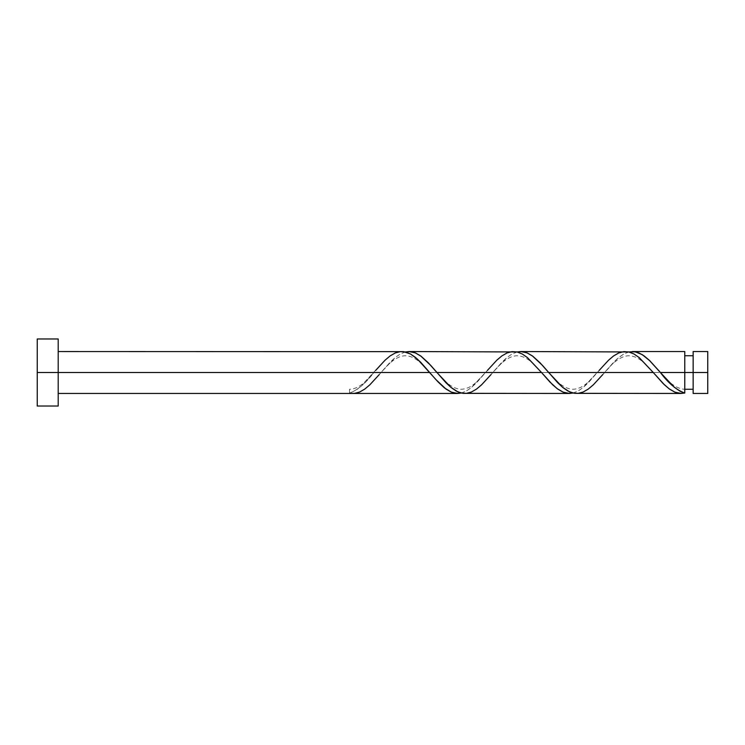 <?xml version="1.0" encoding="UTF-8"?>
<svg xmlns="http://www.w3.org/2000/svg" width="745" height="745" viewBox="0 0 745 745"><rect width="100%" height="100%" fill="white"/><g stroke="black" fill="none" stroke-linecap="round" stroke-linejoin="round"><path stroke-width="0.56" stroke-dasharray="3.73 2.79" d="M693.148 372.5L707.75 372.5L707.75 393.453L707.75 351.547L707.75 372.5L693.148 372.5L693.148 389.262L693.148 351.547L693.148 389.262L693.148 372.5L684.767 372.5L693.148 372.5L693.148 355.738L693.148 393.453L693.148 372.5M684.767 389.262L684.767 372.5L684.767 393.034L684.767 372.5L604.512 372.5L684.767 372.5L684.767 355.738L684.767 389.262C673.75 388.741 665.434 378.246 658.608 370.405M37.25 372.5L58.203 372.5L58.203 406.025L58.203 372.5L373.888 372.5L364.743 382.8L357.125 389.449L349.517 393.453L349.517 389.262L349.517 393.034C357.637 390.156 365.758 383.312 373.888 372.5L58.203 372.5L58.203 393.453L58.203 351.547L58.203 372.5L37.25 372.5L37.25 338.975L37.25 372.5M353.456 393.444L359.36 392.159L365.264 388.722L371.168 383.517L381.012 372.5L485.638 372.5L471.669 387.316L466.426 390.976L461.192 393.053M576.583 393.453L582.869 392.159L589.844 387.884L596.13 382.008L616.739 359.202L623.723 354.024L628.957 351.947M464.833 393.453L471.119 392.159L477.042 388.694L484.38 382.008L492.762 372.5L597.388 372.5L583.419 387.316L578.176 390.976L572.942 393.053M684.767 351.547L684.767 372.5L684.767 351.547M625.316 351.547L619.03 352.841L613.107 356.306L605.769 362.992L597.388 372.5L492.762 372.5L506.74 357.684L511.973 354.024L517.207 351.947M513.566 351.547L507.28 352.841L501.357 356.306L494.019 362.992L485.638 372.5L381.012 372.5L394.99 357.684L400.223 354.024L405.457 351.947M401.816 351.547L395.53 352.841L388.555 357.116L382.269 362.992L364.622 382.148C359.639 386.748 354.601 389.123 349.517 389.262L349.517 393.034L349.517 389.262M58.203 338.975L58.203 372.5L58.203 338.975M58.203 372.5L58.203 351.547L58.203 372.5M461.267 393.034L466.342 391.032L471.417 387.521L476.502 382.8L487.416 370.405L476.372 382.148C471.445 386.776 466.305 389.141 460.941 389.262C450.492 388.704 441.841 378.283 435.108 370.405M573.017 393.034L578.092 391.032L583.167 387.521L588.252 382.8L599.166 370.405L588.122 382.148C583.195 386.776 578.055 389.141 572.691 389.262C562.242 388.704 553.591 378.283 546.858 370.405M628.892 351.966L623.807 353.968L618.732 357.479L613.647 362.2L602.733 374.595C609.466 366.717 618.117 356.296 628.566 355.738C633.93 355.859 639.07 358.224 643.997 362.852L655.041 374.595M517.142 351.966L512.057 353.968L506.982 357.479L501.897 362.2L490.983 374.595C497.716 366.717 506.367 356.296 516.816 355.738C522.18 355.859 527.32 358.224 532.247 362.852L543.291 374.595M405.392 351.966L400.307 353.968L395.232 357.479L390.147 362.2L379.233 374.595C385.966 366.717 394.617 356.296 405.066 355.738C410.43 355.859 415.57 358.224 420.497 362.852L431.541 374.595"/><path stroke-width="1.12" d="M707.75 393.453L707.75 351.547L707.75 372.5L693.148 372.5L693.148 351.547L693.148 393.453L707.75 393.453L707.75 372.5L660.387 372.5L674.104 387.102L680.185 391.302L684.767 393.034L684.767 351.547L684.767 372.5L693.148 372.5L693.148 393.453M37.25 406.025L37.25 338.975L37.25 406.025L58.203 406.025L58.203 372.5L37.25 372.5L429.763 372.5L58.203 372.5L58.203 338.975L58.203 406.025M379.233 374.595L369.827 384.82L364.752 389.095L359.667 392.028L354.592 393.379L349.517 393.453L457.7 393.453L451.405 392.159L444.43 387.884L438.144 382.008L417.535 359.202L410.551 354.024L403.576 351.649L58.203 351.547M375.666 370.405L385.072 360.18L390.147 355.905L395.232 352.972L400.307 351.621L405.392 351.966L410.467 353.968L415.542 357.479L420.627 362.2L435.862 379.55L446.022 389.095L451.107 392.028L456.182 393.379L461.267 393.034L457.691 393.453M574.823 393.351L681.2 393.453L674.914 392.159L669.019 388.722L663.106 383.517L653.263 372.5L548.637 372.5L562.615 387.316L569.59 391.861L574.823 393.351M602.733 374.595L593.327 384.82L588.252 389.095L583.167 392.028L578.092 393.379L573.017 393.034L567.932 391.032L562.857 387.521L557.772 382.8L542.537 365.45L532.377 355.905L527.292 352.972L522.217 351.621L517.142 351.966L520.708 351.547L526.994 352.841L532.917 356.306L540.255 362.992L548.637 372.5L653.263 372.5L664.447 384.82L669.522 389.095L674.607 392.028L679.682 393.379L684.767 393.034L680.818 393.444M463.073 393.351L569.45 393.453L563.155 392.159L557.232 388.694L549.894 382.008L541.513 372.5L436.887 372.5L450.865 387.316L457.84 391.861L463.073 393.351M490.983 374.595L481.577 384.82L476.502 389.095L471.417 392.028L466.342 393.379L461.267 393.034L456.182 391.032L451.107 387.521L446.022 382.8L430.787 365.45L420.627 355.905L415.542 352.972L410.467 351.621L405.392 351.966L408.958 351.547L415.244 352.841L421.167 356.306L428.505 362.992L436.887 372.5L541.513 372.5L552.697 384.82L557.772 389.095L562.857 392.028L567.932 393.379L573.017 393.034L569.441 393.453M659.344 371.271L660.387 372.5L684.767 372.5L684.767 393.034C676.637 390.156 668.516 383.312 660.387 372.5L649.202 360.18L644.127 355.905L639.042 352.972L633.967 351.621L628.892 351.966L635.243 351.808L642.237 354.639L649.91 360.859L659.344 371.271M632.449 351.547L684.767 351.547M520.699 351.547L628.817 351.947L634.051 354.024L639.294 357.684L653.263 372.5L639.042 357.479L633.967 353.968L628.892 351.966L623.807 351.621L618.732 352.972L613.647 355.905L608.572 360.18L599.166 370.405M408.949 351.547L517.067 351.947L522.301 354.024L527.544 357.684L541.513 372.5L527.292 357.479L522.217 353.968L517.142 351.966L512.057 351.621L506.982 352.972L501.897 355.905L496.822 360.18L487.416 370.405M684.767 389.262L693.148 389.262M349.517 393.453L58.203 393.453M37.25 338.975L58.203 338.975M684.767 355.738L693.148 355.738M693.148 351.547L707.75 351.547M431.541 374.595L431.132 374.111M435.508 370.87L435.108 370.405M543.291 374.595L542.882 374.111M547.258 370.87L546.858 370.405M659.008 370.87L658.608 370.405"/></g></svg>
